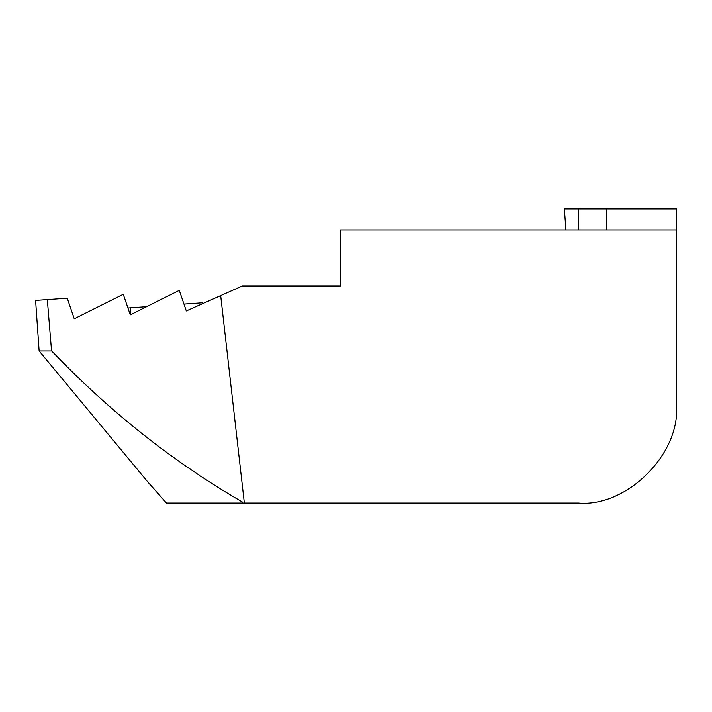 <?xml version="1.0" encoding="UTF-8"?>
<svg xmlns="http://www.w3.org/2000/svg" width="712" height="712" viewBox="0 0 712 712"><rect width="100%" height="100%" fill="white"/><g stroke="black" fill="none" stroke-linecap="round" stroke-linejoin="round"><path stroke-width="1.07" d="M606.384 229.967L606.384 208.963L676.4 208.963L676.4 229.967L340.318 229.967L340.318 285.984L242.294 285.984L220.667 295.622L244.332 503.037L242.294 503.037L242.294 501.951L242.294 503.037L166.475 503.037L147.856 482.033L39.133 350.972L35.6 300.437L67.257 298.221L74.253 318.789L86.143 312.853M159.372 494.92L149.404 483.751M220.667 295.622L186.286 310.957L179.282 290.389L130.269 314.873L123.265 294.305L74.253 318.789L72.081 312.39M606.384 208.963L564.376 208.963L565.898 229.967M244.332 503.037L578.375 503.037C626.872 507.416 680.779 453.508 676.4 405.012L676.4 229.967M340.318 285.984L337.274 285.984M284.675 503.037L578.375 503.037M39.133 350.972L51.682 350.972C109.586 411.572 173.123 461.901 242.294 501.951M51.558 350.972L47.33 299.618M676.4 401.515L676.4 405.012M146.61 306.712L127.938 308.02M130.34 307.851L130.812 314.606M202.493 303.73L202.422 302.805L183.945 304.104M578.375 229.967L578.375 208.963"/></g></svg>
